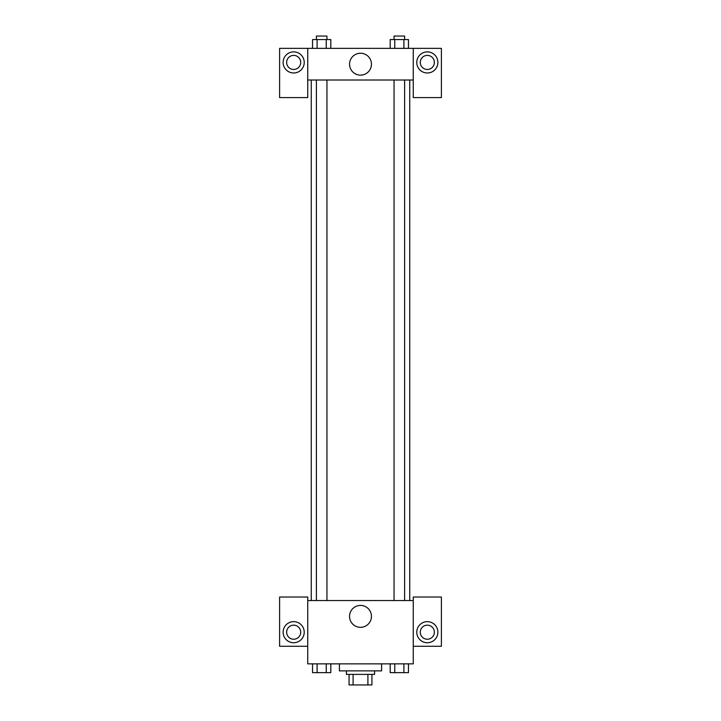 <?xml version="1.0" encoding="UTF-8"?>
<svg xmlns="http://www.w3.org/2000/svg" width="721" height="721" viewBox="0 0 721 721"><rect width="100%" height="100%" fill="white"/><g stroke="black" fill="none" stroke-linecap="round" stroke-linejoin="round"><path stroke-width="1.08" d="M367.899 674.396L367.899 684.95L349.072 684.95L349.072 674.396M367.899 684.95L371.928 684.95L371.928 674.396L371.928 684.95M374.569 670.881L374.569 674.396L346.431 674.396L346.431 670.881M353.101 674.396L353.101 684.95M339.402 663.852L339.402 670.881L381.598 670.881L381.598 663.852M413.259 646.259L441.396 646.259L441.396 597.024L413.259 597.024L413.259 663.852L307.741 663.852L307.741 597.024L279.604 597.024L279.604 646.259L307.741 646.259M293.672 642.744A10.554 10.554 0 0 1 284.534 626.919A10.554 10.554 0 0 1 302.811 626.919A10.554 10.554 0 0 1 293.672 642.744M286.643 632.191A7.03 7.03 0 0 1 293.672 625.161A7.03 7.03 0 0 1 300.711 632.191A7.03 7.03 0 0 1 293.672 639.23A7.03 7.03 0 0 1 286.643 632.191M349.55 616.365A10.95 10.95 0 0 1 365.98 606.884A10.95 10.95 0 0 1 365.98 625.855A10.95 10.95 0 0 1 349.55 616.365M413.259 600.539L307.741 600.539M427.328 642.744A10.554 10.554 0 0 1 418.189 626.919A10.554 10.554 0 0 1 436.466 626.919A10.554 10.554 0 0 1 427.328 642.744M420.289 632.191A7.03 7.03 0 0 1 427.328 625.161A7.03 7.03 0 0 1 434.357 632.191A7.03 7.03 0 0 1 427.328 639.23A7.03 7.03 0 0 1 420.289 632.191M409.735 80.013L409.735 600.539M404.607 600.539L404.607 80.013M326.946 80.013L326.946 600.539M413.259 80.013L413.259 97.596L441.396 97.596L441.396 48.361L413.259 48.361L413.259 80.013L307.741 80.013L307.741 97.596L279.604 97.596L279.604 48.361L307.741 48.361L307.741 80.013M300.711 62.43A7.03 7.03 0 0 1 293.672 69.459A7.03 7.03 0 0 1 286.643 62.43A7.03 7.03 0 0 1 293.672 55.391A7.03 7.03 0 0 1 300.711 62.43M293.672 72.983A10.554 10.554 0 0 1 284.534 57.148A10.554 10.554 0 0 1 302.811 57.148A10.554 10.554 0 0 1 293.672 72.983M434.357 62.43A7.03 7.03 0 0 1 423.804 68.522A7.03 7.03 0 0 1 423.804 56.337A7.03 7.03 0 0 1 434.357 62.43M427.328 72.983A10.554 10.554 0 0 1 418.189 57.148A10.554 10.554 0 0 1 436.466 57.148A10.554 10.554 0 0 1 427.328 72.983M413.259 48.361L307.741 48.361M349.55 64.187A10.95 10.95 0 0 1 365.98 54.706A10.95 10.95 0 0 1 365.98 73.668A10.95 10.95 0 0 1 349.55 64.187M408.465 48.361L408.465 39.565L390.187 39.565L390.187 48.361M403.895 39.565L403.895 48.361M394.757 39.565L394.757 48.361M394.054 39.565L394.054 36.05L404.607 36.05L404.607 39.565M330.813 48.361L330.813 39.565L312.535 39.565L312.535 48.361M326.243 39.565L326.243 48.361M317.105 39.565L317.105 48.361M316.393 39.565L316.393 36.05L326.946 36.05L326.946 39.565M408.465 663.852L408.465 672.639L390.187 672.639L390.187 663.852M403.895 663.852L403.895 672.639M394.757 663.852L394.757 672.639M404.607 672.639L394.054 672.666M330.813 663.852L330.813 672.639L312.535 672.639L312.535 663.852M326.243 663.852L326.243 672.639M317.105 663.852L317.105 672.639M326.946 672.639L316.393 672.666M311.265 80.013L311.265 600.539M394.054 600.539L394.054 80.013M316.393 80.013L316.393 600.539"/></g></svg>
